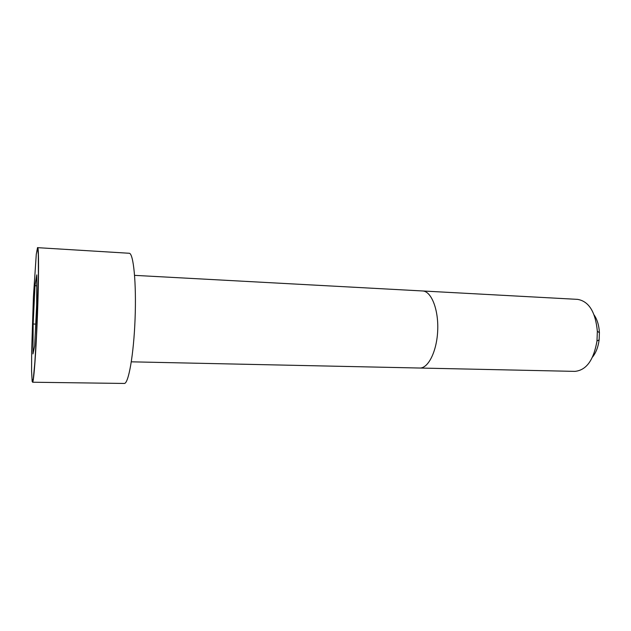 <?xml version="1.0" encoding="UTF-8"?>
<svg xmlns="http://www.w3.org/2000/svg" width="631" height="631" viewBox="0 0 631 631"><rect width="100%" height="100%" fill="white"/><g stroke="black" fill="none" stroke-linecap="round" stroke-linejoin="round"><path stroke-width="0.95" d="M37.655 247.549C38.877 246.989 38.87 277.743 37.45 314.979C36.046 352.208 33.735 382.875 32.56 382.228L124.236 383.451C128.511 384.105 133.748 354.567 135.081 318.671C136.462 282.783 133.472 252.936 129.166 253.26L37.489 247.66M574.873 371.375C586.302 370.294 593.668 360.175 596.981 341.016L597.352 331.307C595.498 311.951 588.912 301.31 577.594 299.37L422.62 290.97C431.265 291.167 438.561 309.214 437.717 330.123C436.975 351.049 428.339 368.488 419.702 368.031L574.873 371.375M592.548 357.043C596.027 352.65 598.22 346.916 599.135 339.833L599.411 332.647C599.032 325.517 597.273 319.633 594.142 314.987M36.764 274.864L34.981 285.709L33.151 324.011L32.954 353.936L34.673 345.804L36.661 304.954L36.764 274.864M34.981 285.709L36.724 285.796M33.151 324.011L35.73 324.097M33.427 296.83L31.66 351.065L31.589 371.32L32.165 381.51L33.309 378.774L34.847 362.541L36.44 335.495L38.396 274.335L38.31 254.459L37.529 247.644L36.282 254.214L33.427 296.83M131.319 361.823L419.702 368.031M134.592 275.361L422.62 290.97M599.411 332.647L597.352 331.307M599.135 339.833L596.981 341.016"/></g></svg>
